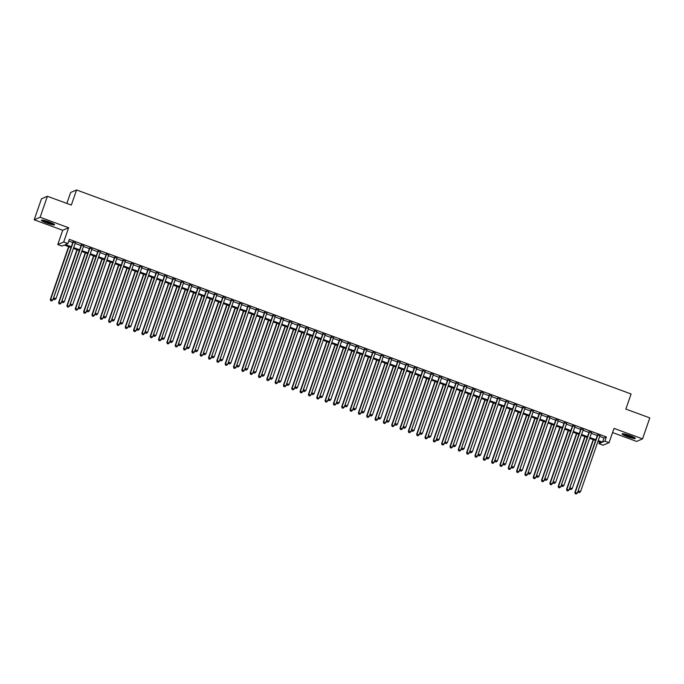 <?xml version="1.0" encoding="UTF-8"?>
<svg xmlns="http://www.w3.org/2000/svg" width="684" height="684" viewBox="0 0 684 684"><rect width="100%" height="100%" fill="white"/><g stroke="black" fill="none" stroke-linecap="round" stroke-linejoin="round"><path stroke-width="1.03" d="M46.734 223.044A6.994 0.923 -160.9 0 0 54.592 224.797A6.994 0.923 -160.9 0 0 49.231 221.975A6.994 0.923 -160.9 0 0 41.382 220.222A6.994 0.923 -160.9 0 0 46.734 223.044M627.502 436.7A6.994 0.923 -160.9 0 0 635.351 438.453A6.994 0.923 -160.9 0 0 629.998 435.631A6.994 0.923 -160.9 0 0 622.141 433.878A6.994 0.923 -160.9 0 0 627.502 436.7M68.904 246.744L50.71 299.31L52.788 300.071L70.991 247.505L64.339 245.06L61.936 246.086L57.772 244.556L63.697 242.025L67.861 243.555L65.459 244.581L71.298 246.727M62.714 230.286L68.639 227.755L40.125 217.255L47.393 196.274L41.468 198.805L34.2 219.795L62.714 230.286L57.772 244.556M66.852 203.43L70.64 192.495L76.565 189.964L631.093 393.975L625.86 409.083L649.8 417.89L642.533 438.88L614.018 428.389L609.068 442.668L603.151 445.199L598.987 443.668L601.39 442.642L597.97 441.385M612.565 432.57L636.607 441.419L642.533 438.88M599.569 441.975L598.987 443.668M40.125 217.255L34.2 219.795M75.343 242.82L72.957 241.939M83.67 245.881L81.285 245M91.998 248.942L89.613 248.07M100.317 252.003L97.94 251.131M108.645 255.072L106.259 254.191M116.973 258.133L114.587 257.252M125.3 261.194L122.915 260.322M133.628 264.255L131.243 263.383M141.956 267.324L139.57 266.444M150.275 270.385L147.898 269.505M158.602 273.446L156.217 272.574M166.93 276.516L164.545 275.635M175.258 279.576L172.872 278.696M183.586 282.637L181.2 281.765M191.913 285.698L189.528 284.826M200.241 288.768L197.856 287.887M208.56 291.829L206.183 290.948M216.888 294.889L214.502 294.017M225.216 297.95L222.83 297.078M233.543 301.02L231.158 300.139M241.871 304.081L239.486 303.2M250.199 307.142L247.813 306.27M258.518 310.211L256.141 309.33M266.846 313.272L264.46 312.391M275.173 316.333L272.788 315.461M283.501 319.394L281.115 318.522M291.829 322.463L289.443 321.583M300.156 325.524L297.771 324.643M308.475 328.585L306.099 327.713M316.803 331.646L314.418 330.774M325.131 334.715L322.745 333.835M333.459 337.776L331.073 336.896M341.786 340.837L339.401 339.965M350.114 343.907L347.728 343.026M358.433 346.968L356.056 346.087M366.761 350.028L364.375 349.156M375.089 353.089L372.703 352.217M383.416 356.159L381.031 355.278M391.744 359.22L389.358 358.339M400.072 362.281L397.686 361.409M408.391 365.341L406.014 364.469M416.718 368.411L414.333 367.53M425.046 371.472L422.661 370.591M433.374 374.533L430.988 373.661M441.702 377.602L439.316 376.722M450.029 380.663L447.644 379.782M458.348 383.724L455.971 382.852M466.676 386.785L464.291 385.913M475.004 389.854L472.618 388.974M483.331 392.915L480.946 392.035M491.659 395.976L489.274 395.104M499.987 399.037L497.601 398.165M508.315 402.106L505.929 401.226M516.634 405.167L514.257 404.287M524.961 408.228L522.576 407.356M533.289 411.298L530.904 410.417M541.617 414.359L539.231 413.478M549.945 417.42L547.559 416.547M558.272 420.48L555.887 419.608M566.591 423.55L564.214 422.669M574.919 426.611L572.534 425.73M583.247 429.672L580.861 428.8M591.574 432.733L589.189 431.861M599.697 436.392L603.963 437.965L606.366 436.939L69.315 239.357L67.861 243.555M68.725 241.05L72.752 242.529M75.137 243.41L81.08 245.599M83.465 246.471L89.407 248.66M91.793 249.532L97.735 251.721M100.112 252.601L106.054 254.781M108.44 255.662L114.382 257.851M116.767 258.723L122.71 260.912M125.095 261.792L131.037 263.973M133.423 264.853L139.365 267.042M141.75 267.914L147.693 270.103M150.07 270.975L156.012 273.164M158.397 274.045L164.34 276.225M166.725 277.106L172.667 279.294M175.053 280.166L180.995 282.355M183.38 283.227L189.323 285.416M191.708 286.297L197.65 288.477M200.027 289.358L205.97 291.546M208.355 292.419L214.297 294.607M216.683 295.488L222.625 297.668M225.01 298.549L230.953 300.738M233.338 301.61L239.28 303.799M241.666 304.671L247.608 306.859M249.993 307.74L255.936 309.92M258.313 310.801L264.255 312.99M266.64 313.862L272.583 316.051M274.968 316.923L280.91 319.112M283.296 319.992L289.238 322.173M291.623 323.053L297.566 325.242M299.951 326.114L305.893 328.303M308.27 329.184L314.212 331.364M316.598 332.244L322.54 334.433M324.926 335.305L330.868 337.494M333.253 338.366L339.196 340.555M341.581 341.436L347.523 343.616M349.909 344.497L355.851 346.685M358.228 347.558L364.17 349.746M366.556 350.618L372.498 352.807M374.883 353.688L380.826 355.868M383.211 356.749L389.153 358.938M391.539 359.81L397.481 361.998M399.866 362.879L405.809 365.059M408.186 365.94L414.128 368.129M416.513 369.001L422.456 371.19M424.841 372.062L430.783 374.251M433.169 375.131L439.111 377.312M441.496 378.192L447.439 380.381M449.824 381.253L455.766 383.442M458.143 384.314L464.085 386.503M466.471 387.383L472.413 389.564M474.799 390.444L480.741 392.633M483.126 393.505L489.069 395.694M491.454 396.575L497.396 398.755M499.782 399.636L505.724 401.816M508.101 402.696L514.043 404.885M516.429 405.757L522.371 407.946M524.756 408.827L530.699 411.007M533.084 411.888L539.026 414.077M541.412 414.949L547.354 417.137M549.739 418.009L555.682 420.198M558.067 421.079L564.009 423.259M566.386 424.14L572.328 426.329M574.714 427.201L580.656 429.39M583.042 430.27L588.984 432.45M591.369 433.331L597.312 435.511M599.902 435.802L597.517 434.921M68.639 227.755L63.697 242.025M606.366 436.939L604.913 441.137L609.068 442.668M47.393 196.274L71.333 205.08L76.565 189.964M595.584 440.505L589.642 438.316M587.257 437.444L581.314 435.255M578.929 434.374L572.987 432.194M568.49 430.535L550.287 483.101L552.364 483.862L570.567 431.305L564.659 429.124M562.274 428.252L556.331 426.064M553.954 425.192L548.012 423.003M545.627 422.122L539.685 419.942M537.299 419.061L531.357 416.872M528.971 416L523.029 413.811M520.644 412.939L514.701 410.751M512.316 409.87L506.374 407.69M503.997 406.809L498.055 404.62M495.669 403.748L489.727 401.559M487.341 400.679L481.399 398.498M479.014 397.618L473.071 395.429M470.686 394.557L464.744 392.368M462.358 391.496L456.416 389.307M454.039 388.426L448.097 386.246M445.711 385.366L439.769 383.177M437.384 382.305L431.442 380.116M426.936 378.457L408.741 431.023L410.819 431.792L429.022 379.227L423.114 377.055M420.728 376.174L414.786 373.994M412.401 373.113L406.458 370.925M404.082 370.053L398.139 367.864M393.633 366.205L375.43 418.77L377.517 419.54L395.72 366.975L389.812 364.803M387.426 363.922L381.484 361.733M379.098 360.861L373.156 358.673M370.771 357.8L364.828 355.612M362.443 354.731L356.501 352.551M354.124 351.67L348.182 349.481M345.796 348.609L339.854 346.42M337.469 345.548L331.526 343.359M329.141 342.479L323.199 340.299M320.813 339.418L314.871 337.229M312.485 336.357L306.543 334.168M304.166 333.288L298.224 331.107M295.839 330.227L289.896 328.038M285.39 326.388L267.188 378.953L269.274 379.714L287.477 327.149L281.569 324.977M279.183 324.105L273.241 321.916M270.855 321.035L264.913 318.855M262.528 317.974L256.586 315.786M254.2 314.914L248.258 312.725M245.881 311.853L239.939 309.664M237.553 308.783L231.611 306.603M229.226 305.722L223.283 303.534M220.898 302.661L214.956 300.473M210.458 298.814L192.255 351.379L194.333 352.149L212.536 299.583L206.628 297.412M204.242 296.531L198.3 294.342M195.923 293.47L189.981 291.281M187.596 290.409L181.653 288.221M177.147 286.562L158.945 339.127L161.031 339.897L179.234 287.331L173.326 285.16M170.94 284.279L164.998 282.09M162.612 281.218L156.67 279.029M154.285 278.157L148.343 275.968M145.966 275.088L140.023 272.907M137.638 272.027L131.696 269.838M129.31 268.966L123.368 266.777M120.983 265.896L115.04 263.716M112.655 262.836L106.713 260.655M104.327 259.775L98.385 257.586M96.008 256.714L90.066 254.525M87.68 253.644L81.738 251.464M79.353 250.583L73.41 248.395M598.244 440.59L602.51 442.163L604.913 441.137M73.684 247.608L79.626 249.797M82.012 250.669L87.954 252.858M90.339 253.73L96.282 255.919M98.658 256.799L104.601 258.979M106.986 259.86L112.928 262.049M115.314 262.921L121.256 265.11M123.642 265.99L129.584 268.171M131.969 269.051L137.912 271.24M140.297 272.112L146.239 274.301M148.616 275.173L154.558 277.362M156.944 278.243L162.886 280.423M165.272 281.304L171.214 283.492M173.599 284.364L179.541 286.553M181.927 287.425L187.869 289.614M190.255 290.495L196.197 292.675M198.574 293.556L204.516 295.744M206.901 296.617L212.844 298.805M215.229 299.686L221.171 301.866M223.557 302.747L229.499 304.936M231.885 305.808L237.827 307.997M240.212 308.869L246.154 311.058M248.531 311.938L254.482 314.118M256.859 314.999L262.801 317.188M265.187 318.06L271.129 320.249M273.514 321.121L279.457 323.31M281.842 324.19L287.784 326.371M290.17 327.251L296.112 329.44M298.498 330.312L304.44 332.501M306.817 333.382L312.759 335.562M315.144 336.442L321.087 338.631M323.472 339.503L329.414 341.692M331.8 342.564L337.742 344.753M340.128 345.634L346.07 347.814M348.455 348.695L354.397 350.883M356.774 351.756L362.717 353.944M365.102 354.816L371.044 357.005M373.43 357.886L379.372 360.066M381.757 360.947L387.7 363.136M390.085 364.008L396.027 366.197M398.413 367.077L404.355 369.257M406.732 370.138L412.674 372.318M415.06 373.199L421.002 375.388M423.387 376.26L429.33 378.449M431.715 379.329L437.657 381.51M440.043 382.39L445.985 384.579M448.371 385.451L454.313 387.64M456.69 388.512L462.632 390.701M465.017 391.581L470.96 393.762M473.345 394.642L479.287 396.831M481.673 397.703L487.615 399.892M490 400.773L495.943 402.953M498.328 403.834L504.27 406.014M506.647 406.894L512.59 409.083M514.975 409.955L520.917 412.144M523.303 413.025L529.245 415.205M531.63 416.086L537.573 418.275M539.958 419.147L545.9 421.335M548.286 422.208L554.228 424.396M556.605 425.277L562.556 427.457M564.933 428.338L570.875 430.527M573.26 431.399L579.203 433.588M581.588 434.468L587.53 436.648M589.916 437.529L595.858 439.709M603.963 437.965L602.51 442.163M597.611 434.639L578.066 491.095L597.919 434.75M578.596 492.292L579.425 492.6L578.596 492.292L578.467 490.924L580.545 491.685L599.996 435.52M578.066 491.095L578.433 492.36M579.425 492.6L580.545 491.685M593.165 439.615L574.868 492.463L577.347 493.053L595.55 440.487M593.464 439.726L575.261 492.292L575.227 493.728L576.227 493.968L575.389 493.66M577.347 493.053L576.227 493.968M575.227 493.728L574.868 492.463M634.436 437.606A6.053 0.795 19.1 0 1 627.895 435.956A6.053 0.795 19.1 0 1 623.389 433.776M624.757 434.032A5.6 0.735 -160.9 0 0 628.126 435.503A5.6 0.735 -160.9 0 0 633.204 436.956M622.791 433.724A6.943 0.915 -160.9 0 0 627.741 436.024A6.943 0.915 -160.9 0 0 634.94 437.931M53.677 223.942A6.053 0.795 19.1 0 1 48.299 222.71A6.053 0.795 19.1 0 1 42.81 220.274A6.053 0.795 19.1 0 1 42.622 220.12M43.99 220.376A5.6 0.735 -160.9 0 0 52.446 223.3M42.032 220.06A6.943 0.915 -160.9 0 0 47.914 222.702A6.943 0.915 -160.9 0 0 54.181 224.267M589.283 431.578L569.738 488.025L589.591 431.689M570.268 489.231L571.097 489.539L570.268 489.231L570.14 487.854L572.217 488.624L591.669 432.45M569.738 488.025L570.105 489.299M571.097 489.539L572.217 488.624M580.964 428.517L561.41 484.965L581.263 428.629M561.94 486.17L562.77 486.469L561.94 486.17L561.812 484.794L563.898 485.563L583.341 429.39M561.41 484.965L561.778 486.239M562.77 486.469L563.898 485.563M572.636 425.448L553.091 481.904L572.936 425.559M553.612 483.101L554.442 483.408L553.612 483.101L553.484 481.733L555.57 482.494L575.022 426.329M553.091 481.904L553.45 483.169M554.442 483.408L555.57 482.494M564.309 422.387L544.763 478.834L564.608 422.498M545.285 480.04L546.123 480.348L545.285 480.04L545.157 478.663L547.243 479.433L566.694 423.268M544.763 478.834L545.131 480.108M546.123 480.348L547.243 479.433M584.837 436.554L566.54 489.393L569.02 489.992L587.223 437.427M585.136 436.666L566.942 489.222L566.908 490.667L567.9 490.907L567.062 490.599M569.02 489.992L567.9 490.907M566.908 490.667L566.54 489.393M576.509 433.485L558.212 486.333L560.692 486.931L578.895 434.366M576.817 433.596L558.614 486.162L558.58 487.606L559.572 487.837L558.734 487.538M560.692 486.931L559.572 487.837M558.58 487.606L558.212 486.333M568.182 430.424L549.885 483.272L550.287 483.101L550.252 484.537L551.244 484.776L550.415 484.469M552.364 483.862L551.244 484.776M550.252 484.537L549.885 483.272M559.863 427.363L541.557 480.211L544.036 480.801L562.239 428.235M560.162 427.474L541.959 480.04L541.925 481.476L542.916 481.716L542.087 481.408M544.036 480.801L542.916 481.716M541.925 481.476L541.557 480.211M555.981 419.326L536.436 475.773L556.289 419.437M536.957 476.979L537.795 477.287L536.957 476.979L536.837 475.602L538.915 476.372L558.366 420.198M536.436 475.773L536.803 477.047M537.795 477.287L538.915 476.372M551.535 424.294L533.229 477.141L535.717 477.74L553.92 425.174M551.834 424.413L533.631 476.97L533.597 478.415L534.589 478.655L533.759 478.347M535.717 477.74L534.589 478.655M533.597 478.415L533.229 477.141M547.653 416.257L528.108 472.712L547.961 416.368M528.638 473.909L529.467 474.217L528.638 473.909L528.51 472.541L530.587 473.302L550.039 417.137M528.108 472.712L528.476 473.978M529.467 474.217L530.587 473.302M543.207 421.233L524.91 474.08L527.39 474.679L545.593 422.113M543.506 421.344L525.303 473.909L525.269 475.354L526.27 475.585L525.432 475.286M527.39 474.679L526.27 475.585M525.269 475.354L524.91 474.08M539.325 413.196L519.78 469.651L539.633 413.307M520.31 470.849L521.14 471.156L520.31 470.849L520.182 469.481L522.26 470.241L541.711 414.077M519.78 469.651L520.148 470.917M521.14 471.156L522.26 470.241M534.879 418.172L516.582 471.019L519.062 471.609L537.265 419.053M535.179 418.283L516.984 470.849L516.95 472.285L517.942 472.524L517.104 472.216M519.062 471.609L517.942 472.524M516.95 472.285L516.582 471.019M531.006 410.135L511.452 466.582L531.306 410.246M511.983 467.788L512.812 468.095L511.983 467.788L511.854 466.411L513.941 467.181L533.383 411.016M511.452 466.582L511.82 467.856M512.812 468.095L513.941 467.181M526.552 415.111L508.255 467.95L510.734 468.549L528.937 415.983M526.86 415.222L508.657 467.779L508.622 469.224L509.614 469.463L508.776 469.156M510.734 468.549L509.614 469.463M508.622 469.224L508.255 467.95M522.679 407.074L503.125 463.521L522.978 407.185M503.655 464.727L504.484 465.026L503.655 464.727L503.527 463.35L505.613 464.12L525.064 407.946M503.125 463.521L503.492 464.795M504.484 465.026L505.613 464.12M518.224 412.042L499.927 464.889L502.407 465.488L520.61 412.922M518.532 412.153L500.329 464.718L500.295 466.163L501.286 466.402L500.457 466.095M502.407 465.488L501.286 466.402M500.295 466.163L499.927 464.889M514.351 404.005L494.806 460.46L514.65 404.116M495.327 461.657L496.165 461.965L495.327 461.657L495.199 460.289L497.285 461.05L516.736 404.885M494.806 460.46L495.173 461.726M496.165 461.965L497.285 461.05M509.896 408.981L491.599 461.828L494.079 462.418L512.282 409.861M510.204 409.092L492.001 461.657L491.967 463.094L492.959 463.333L492.129 463.025M494.079 462.418L492.959 463.333M491.967 463.094L491.599 461.828M506.023 400.944L486.478 457.399L506.322 401.055M486.999 458.596L487.837 458.904L486.999 458.596L486.88 457.228L488.957 457.989L508.409 401.824M486.478 457.399L486.846 458.665M487.837 458.904L488.957 457.989M501.577 405.92L483.272 458.767L485.76 459.357L503.954 406.792M501.876 406.031L483.674 458.596L483.639 460.033L484.631 460.272L483.802 459.964M485.76 459.357L484.631 460.272M483.639 460.033L483.272 458.767M497.695 397.883L478.15 454.33L498.003 397.994M478.68 455.535L479.51 455.843L478.68 455.535L478.552 454.159L480.63 454.928L500.081 398.755M478.15 454.33L478.518 455.604M479.51 455.843L480.63 454.928M493.249 402.859L474.952 455.698L477.432 456.296L495.635 403.731M493.549 402.97L475.346 455.527L475.312 456.972L476.303 457.211L475.474 456.903M477.432 456.296L476.303 457.211M475.312 456.972L474.952 455.698M489.368 394.822L469.822 451.269L489.676 394.933M470.353 452.475L471.182 452.774L470.353 452.475L470.224 451.098L472.302 451.868L491.753 395.694M469.822 451.269L470.19 452.543M471.182 452.774L472.302 451.868M484.922 399.789L466.625 452.637L469.104 453.236L487.307 400.67M485.221 399.901L467.018 452.466L466.992 453.911L467.984 454.142L467.146 453.843M469.104 453.236L467.984 454.142M466.992 453.911L466.625 452.637M481.049 391.752L461.495 448.208L481.348 391.864M462.025 449.405L462.854 449.713L462.025 449.405L461.897 448.037L463.983 448.798L483.426 392.633M461.495 448.208L461.862 449.474M462.854 449.713L463.983 448.798M476.594 396.729L458.297 449.576L460.777 450.166L478.98 397.609M476.902 396.84L458.699 449.405L458.665 450.841L459.657 451.081L458.819 450.773M460.777 450.166L459.657 451.081M458.665 450.841L458.297 449.576M472.721 388.692L453.167 445.139L473.02 388.803M453.697 446.344L454.527 446.652L453.697 446.344L453.569 444.968L455.655 445.737L475.106 389.572M453.167 445.139L453.535 446.413M454.527 446.652L455.655 445.737M468.266 393.668L449.969 446.515L452.449 447.105L470.652 394.54M468.574 393.779L450.371 446.344L450.337 447.781L451.329 448.02L450.499 447.712M452.449 447.105L451.329 448.02M450.337 447.781L449.969 446.515M464.393 385.631L444.848 442.078L464.692 385.742M445.369 443.283L446.207 443.591L445.369 443.283L445.241 441.907L447.327 442.676L466.779 386.503M444.848 442.078L445.207 443.352M446.207 443.591L447.327 442.676M459.939 390.607L441.642 443.446L444.121 444.044L462.324 391.479M460.246 390.718L442.044 443.275L442.009 444.72L443.001 444.959L442.172 444.651M444.121 444.044L443.001 444.959M442.009 444.72L441.642 443.446M456.066 382.561L436.52 439.017L456.365 382.672M437.042 440.214L437.88 440.522L437.042 440.214L436.922 438.846L439 439.607L458.451 383.442M436.52 439.017L436.888 440.282M437.88 440.522L439 439.607M451.62 387.537L433.314 440.385L435.802 440.983L453.996 388.418M451.919 387.648L433.716 440.214L433.682 441.659L434.673 441.89L433.844 441.59M435.802 440.983L434.673 441.89M433.682 441.659L433.314 440.385M447.738 379.5L428.193 435.956L448.046 379.611M428.723 437.153L429.552 437.461L428.723 437.153L428.594 435.785L430.672 436.546L450.123 380.381M428.193 435.956L428.56 437.221M429.552 437.461L430.672 436.546M443.292 384.476L424.986 437.324L427.474 437.914L445.677 385.357M443.591 384.588L425.388 437.153L425.354 438.589L426.346 438.829L425.516 438.521M427.474 437.914L426.346 438.829M425.354 438.589L424.986 437.324M439.41 376.439L419.865 432.887L439.718 376.551M420.395 434.092L421.224 434.4L420.395 434.092L420.267 432.716L422.344 433.485L441.796 377.32M419.865 432.887L420.233 434.16M421.224 434.4L422.344 433.485M434.964 381.416L416.667 434.254L419.147 434.853L437.35 382.288M435.263 381.527L417.06 434.083L417.035 435.528L418.027 435.768L417.189 435.46M419.147 434.853L418.027 435.768M417.035 435.528L416.667 434.254M431.091 373.378L411.537 429.826L431.39 373.49M412.067 431.031L412.897 431.33L412.067 431.031L411.939 429.655L414.025 430.424L433.468 374.251M411.537 429.826L411.905 431.1M412.897 431.33L414.025 430.424M426.636 378.346L408.339 431.194L408.741 431.023L408.707 432.468L409.699 432.707L408.861 432.399M410.819 431.792L409.699 432.707M408.707 432.468L408.339 431.194M422.763 370.309L403.209 426.765L423.063 370.42M403.74 427.962L404.569 428.269L403.74 427.962L403.611 426.594L405.697 427.355L425.149 371.19M403.209 426.765L403.577 428.03M404.569 428.269L405.697 427.355M418.309 375.285L400.012 428.133L402.491 428.731L420.694 376.166M418.617 375.396L400.414 427.962L400.379 429.398L401.371 429.637L400.542 429.33M402.491 428.731L401.371 429.637M400.379 429.398L400.012 428.133M414.436 367.248L394.89 423.704L414.735 367.359M395.412 424.901L396.25 425.209L395.412 424.901L395.284 423.533L397.37 424.294L416.821 368.129M394.89 423.704L395.249 424.969M396.25 425.209L397.37 424.294M409.981 372.224L391.684 425.072L394.164 425.662L412.366 373.096M410.289 372.335L392.086 424.901L392.052 426.337L393.043 426.577L392.214 426.269M394.164 425.662L393.043 426.577M392.052 426.337L391.684 425.072M406.108 364.187L386.563 420.634L406.407 364.298M387.084 421.84L387.922 422.148L387.084 421.84L386.964 420.463L389.042 421.233L408.493 365.059M386.563 420.634L386.93 421.908M387.922 422.148L389.042 421.233M401.662 369.163L383.356 422.002L385.844 422.601L404.039 370.035M401.961 369.274L383.758 421.831L383.724 423.276L384.716 423.516L383.886 423.208M385.844 422.601L384.716 423.516M383.724 423.276L383.356 422.002M397.78 361.126L378.235 417.573L398.088 361.238M378.765 418.779L379.594 419.078L378.765 418.779L378.637 417.402L380.714 418.172L400.166 361.998M378.235 417.573L378.603 418.847M379.594 419.078L380.714 418.172M393.334 366.094L375.029 418.941L375.43 418.77L375.396 420.215L376.388 420.446L375.559 420.147M377.517 419.54L376.388 420.446M375.396 420.215L375.029 418.941M389.452 358.057L369.907 414.513L389.76 358.168M370.437 415.71L371.267 416.017L370.437 415.71L370.309 414.342L372.387 415.102L391.838 358.938M369.907 414.513L370.275 415.778M371.267 416.017L372.387 415.102M381.133 354.996L361.579 411.443L381.433 355.107M362.11 412.649L362.939 412.956L362.11 412.649L361.981 411.272L364.068 412.042L383.51 355.877M361.579 411.443L361.947 412.717M362.939 412.956L364.068 412.042M372.806 351.935L353.252 408.382L373.105 352.046M353.782 409.588L354.611 409.896L353.782 409.588L353.654 408.211L355.74 408.981L375.191 352.807M353.252 408.382L353.619 409.656M354.611 409.896L355.74 408.981M385.007 363.033L366.709 415.881L369.189 416.471L387.392 363.914M385.306 363.144L367.103 415.71L367.077 417.146L368.069 417.385L367.231 417.078M369.189 416.471L368.069 417.385M367.077 417.146L366.709 415.881M376.679 359.972L358.382 412.82L360.861 413.41L379.064 360.844M376.978 360.083L358.784 412.649L358.749 414.085L359.741 414.324L358.903 414.017M360.861 413.41L359.741 414.324M358.749 414.085L358.382 412.82M368.351 356.911L350.054 409.75L352.534 410.349L370.737 357.783M368.659 357.022L350.456 409.579L350.422 411.024L351.414 411.264L350.584 410.956M352.534 410.349L351.414 411.264M350.422 411.024L350.054 409.75M364.478 348.866L344.933 405.321L364.777 348.985M345.454 406.518L346.292 406.826L345.454 406.518L345.326 405.15L347.412 405.911L366.863 349.746M344.933 405.321L345.292 406.587M346.292 406.826L347.412 405.911M360.023 353.842L341.726 406.689L344.206 407.288L362.409 354.722M360.331 353.953L342.128 406.518L342.094 407.963L343.086 408.194L342.257 407.895M344.206 407.288L343.086 408.194M342.094 407.963L341.726 406.689M356.15 345.805L336.605 402.26L356.45 345.916M337.127 403.457L337.964 403.765L337.127 403.457L337.007 402.089L339.084 402.85L358.536 346.685M336.605 402.26L336.973 403.526M337.964 403.765L339.084 402.85M351.704 350.781L333.399 403.628L335.887 404.218L354.081 351.661M352.003 350.892L333.801 403.457L333.766 404.894L334.758 405.133L333.929 404.825M335.887 404.218L334.758 405.133M333.766 404.894L333.399 403.628M347.823 342.744L328.277 399.191L348.13 342.855M328.799 400.397L329.637 400.704L328.799 400.397L328.679 399.02L330.757 399.789L350.208 343.624M328.277 399.191L328.645 400.465M329.637 400.704L330.757 399.789M343.377 347.72L325.071 400.567L327.559 401.157L345.762 348.592M343.676 347.831L325.473 400.388L325.439 401.833L326.43 402.072L325.601 401.764M327.559 401.157L326.43 402.072M325.439 401.833L325.071 400.567M339.495 339.683L319.95 396.13L339.803 339.794M320.48 397.336L321.309 397.635L320.48 397.336L320.351 395.959L322.429 396.729L341.88 340.555M319.95 396.13L320.317 397.404M321.309 397.635L322.429 396.729M335.049 344.651L316.752 397.498L319.231 398.097L337.434 345.531M335.348 344.762L317.145 397.327L317.111 398.772L318.111 399.011L317.273 398.704M319.231 398.097L318.111 399.011M317.111 398.772L316.752 397.498M331.176 336.613L311.622 393.069L331.475 336.725M312.152 394.266L312.981 394.574L312.152 394.266L312.024 392.898L314.101 393.659L333.553 337.494M311.622 393.069L311.989 394.335M312.981 394.574L314.101 393.659M326.721 341.59L308.424 394.437L310.904 395.036L329.107 342.47M327.02 341.701L308.826 394.266L308.792 395.703L309.784 395.942L308.946 395.634M310.904 395.036L309.784 395.942M308.792 395.703L308.424 394.437M322.848 333.553L303.294 390.008L323.147 333.664M303.824 391.205L304.654 391.513L303.824 391.205L303.696 389.837L305.782 390.598L325.233 334.433M303.294 390.008L303.662 391.274M304.654 391.513L305.782 390.598M318.393 338.529L300.096 391.376L302.576 391.966L320.779 339.401M318.701 338.64L300.498 391.205L300.464 392.642L301.456 392.881L300.627 392.573M302.576 391.966L301.456 392.881M300.464 392.642L300.096 391.376M314.52 330.492L294.975 386.939L314.82 330.603M295.497 388.144L296.334 388.452L295.497 388.144L295.368 386.768L297.454 387.537L316.906 331.364M294.975 386.939L295.334 388.213M296.334 388.452L297.454 387.537M310.066 335.468L291.769 388.307L294.248 388.905L312.451 336.34M310.374 335.579L292.171 388.136L292.136 389.581L293.128 389.82L292.299 389.512M294.248 388.905L293.128 389.82M292.136 389.581L291.769 388.307M306.193 327.431L286.647 383.878L306.492 327.542M287.169 385.083L288.007 385.383L287.169 385.083L287.049 383.707L289.127 384.476L308.578 328.303M286.647 383.878L287.015 385.152M288.007 385.383L289.127 384.476M301.747 332.398L283.441 385.246L285.929 385.844L304.123 333.279M302.046 332.509L283.843 385.075L283.809 386.52L284.8 386.751L283.971 386.451M285.929 385.844L284.8 386.751M283.809 386.52L283.441 385.246M297.865 324.361L278.32 380.817L298.173 324.472M278.841 382.014L279.679 382.322L278.841 382.014L278.721 380.646L280.799 381.407L300.25 325.242M278.32 380.817L278.687 382.082M279.679 382.322L280.799 381.407M293.419 329.337L275.113 382.185L277.601 382.775L295.804 330.218M293.718 329.449L275.515 382.014L275.481 383.45L276.473 383.69L275.643 383.382M277.601 382.775L276.473 383.69M275.481 383.45L275.113 382.185M289.537 321.3L269.992 377.748L289.845 321.412M270.522 378.953L271.351 379.261L270.522 378.953L270.394 377.577L272.471 378.346L291.923 322.181M269.992 377.748L270.36 379.022M271.351 379.261L272.471 378.346M285.091 326.277L266.794 379.124L267.153 380.389L268.154 380.629L267.316 380.321M269.274 379.714L268.154 380.629M267.153 380.389L266.794 379.124M281.209 318.24L261.664 374.687L281.517 318.351M262.194 375.892L263.024 376.2L262.194 375.892L262.066 374.516L264.144 375.285L283.595 319.112M261.664 374.687L262.032 375.961M263.024 376.2L264.144 375.285M276.763 323.216L258.466 376.055L260.946 376.653L279.149 324.088M277.063 323.327L258.868 375.884L258.834 377.329L259.826 377.568L258.988 377.26M260.946 376.653L259.826 377.568M258.834 377.329L258.466 376.055M272.89 315.179L253.337 371.626L273.19 315.29M253.867 372.823L254.696 373.131L253.867 372.823L253.738 371.455L255.825 372.216L275.267 316.051M253.337 371.626L253.704 372.891M254.696 373.131L255.825 372.216M268.436 320.146L250.139 372.994L252.618 373.592L270.821 321.027M268.744 320.257L250.541 372.823L250.506 374.268L251.498 374.499L250.66 374.199M252.618 373.592L251.498 374.499M250.506 374.268L250.139 372.994M264.563 312.109L245.017 368.565L264.862 312.22M245.539 369.762L246.368 370.07L245.539 369.762L245.411 368.394L247.497 369.155L266.948 312.99M245.017 368.565L245.376 369.83M246.368 370.07L247.497 369.155M260.108 317.085L241.811 369.933L244.291 370.523L262.494 317.966M260.416 317.196L242.213 369.762L242.179 371.198L243.171 371.438L242.341 371.13M244.291 370.523L243.171 371.438M242.179 371.198L241.811 369.933M256.235 309.048L236.69 365.495L256.534 309.159M237.211 366.701L238.049 367.009L237.211 366.701L237.083 365.324L239.169 366.094L258.62 309.929M236.69 365.495L237.057 366.769M238.049 367.009L239.169 366.094M251.789 314.024L233.483 366.872L235.963 367.462L254.166 314.897M252.088 314.136L233.885 366.692L233.851 368.137L234.843 368.377L234.013 368.069M235.963 367.462L234.843 368.377M233.851 368.137L233.483 366.872M247.907 305.987L228.362 362.434L248.215 306.099M228.883 363.64L229.721 363.939L228.883 363.64L228.764 362.263L230.841 363.033L250.293 306.859M228.362 362.434L228.73 363.708M229.721 363.939L230.841 363.033M243.461 310.955L225.156 363.803L227.644 364.401L245.847 311.836M243.761 311.066L225.558 363.632L225.523 365.076L226.515 365.316L225.686 365.008M227.644 364.401L226.515 365.316M225.523 365.076L225.156 363.803M239.58 302.918L220.034 359.374L239.887 303.029M220.564 360.571L221.394 360.878L220.564 360.571L220.436 359.203L222.514 359.964L241.965 303.799M220.034 359.374L220.402 360.639M221.394 360.878L222.514 359.964M235.134 307.894L216.837 360.742L219.316 361.34L237.519 308.775M235.433 308.005L217.23 360.571L217.196 362.007L218.196 362.246L217.358 361.939M219.316 361.34L218.196 362.246M217.196 362.007L216.837 360.742M231.252 299.857L211.707 356.313L231.56 299.968M212.237 357.51L213.066 357.817L212.237 357.51L212.108 356.142L214.186 356.903L233.637 300.738M211.707 356.313L212.074 357.578M213.066 357.817L214.186 356.903M226.806 304.833L208.509 357.681L210.988 358.271L229.191 305.705M227.105 304.944L208.911 357.51L208.876 358.946L209.868 359.185L209.03 358.878M210.988 358.271L209.868 359.185M208.876 358.946L208.509 357.681M222.933 296.796L203.379 353.243L223.232 296.907M203.909 354.449L204.738 354.757L203.909 354.449L203.781 353.072L205.867 353.842L225.31 297.668M203.379 353.243L203.746 354.517M204.738 354.757L205.867 353.842M218.478 301.772L200.181 354.611L202.661 355.21L220.864 302.644M218.786 301.883L200.583 354.44L200.549 355.885L201.541 356.125L200.703 355.817M202.661 355.21L201.541 356.125M200.549 355.885L200.181 354.611M214.605 293.735L195.051 350.182L214.904 293.846M195.581 351.388L196.411 351.687L195.581 351.388L195.453 350.011L197.539 350.781L216.99 294.607M195.051 350.182L195.419 351.456M196.411 351.687L197.539 350.781M210.15 298.703L191.853 351.55L192.255 351.379L192.221 352.824L193.213 353.055L192.384 352.756M194.333 352.149L193.213 353.055M192.221 352.824L191.853 351.55M206.277 290.666L186.732 347.121L206.577 290.777M187.254 348.318L188.091 348.626L187.254 348.318L187.125 346.95L189.212 347.711L208.663 291.546M186.732 347.121L187.1 348.387M188.091 348.626L189.212 347.711M201.823 295.642L183.526 348.489L186.005 349.079L204.208 296.523M202.131 295.753L183.928 348.318L183.893 349.755L184.885 349.994L184.056 349.686M186.005 349.079L184.885 349.994M183.893 349.755L183.526 348.489M197.95 287.605L178.404 344.052L198.249 287.716M178.926 345.258L179.764 345.565L178.926 345.258L178.806 343.881L180.884 344.651L200.335 288.486M178.404 344.052L178.772 345.326M179.764 345.565L180.884 344.651M193.504 292.581L175.198 345.429L177.686 346.018L195.88 293.453M193.803 292.692L175.6 345.258L175.566 346.694L176.558 346.933L175.728 346.626M177.686 346.018L176.558 346.933M175.566 346.694L175.198 345.429M189.622 284.544L170.077 340.991L189.93 284.655M170.607 342.197L171.436 342.504L170.607 342.197L170.478 340.82L172.556 341.59L192.007 285.416M170.077 340.991L170.444 342.265M171.436 342.504L172.556 341.59M185.176 289.52L166.879 342.359L169.358 342.958L187.561 290.392M185.475 289.631L167.272 342.188L167.238 343.633L168.238 343.872L167.4 343.565M169.358 342.958L168.238 343.872M167.238 343.633L166.879 342.359M181.294 281.483L161.749 337.93L181.602 281.594M162.279 339.127L163.108 339.435L162.279 339.127L162.151 337.759L164.228 338.529L183.68 282.355M161.749 337.93L162.117 339.196M163.108 339.435L164.228 338.529M176.848 286.451L158.551 339.298L158.919 340.572L159.911 340.803L159.073 340.504M161.031 339.897L159.911 340.803M158.919 340.572L158.551 339.298M172.975 278.414L153.421 334.869L173.274 278.525M153.951 336.066L154.781 336.374L153.951 336.066L153.823 334.698L155.909 335.459L175.352 279.294M153.421 334.869L153.789 336.135M154.781 336.374L155.909 335.459M168.52 283.39L150.224 336.237L152.703 336.827L170.906 284.27M168.828 283.501L150.625 336.066L150.591 337.503L151.583 337.742L150.745 337.434M152.703 336.827L151.583 337.742M150.591 337.503L150.224 336.237M164.647 275.353L145.093 331.8L164.947 275.464M145.624 333.005L146.453 333.313L145.624 333.005L145.495 331.629L147.582 332.398L167.033 276.233M145.093 331.8L145.461 333.074M146.453 333.313L147.582 332.398M160.193 280.329L141.896 333.176L144.375 333.766L162.578 281.201M160.501 280.44L142.298 333.005L142.263 334.442L143.255 334.681L142.426 334.373M144.375 333.766L143.255 334.681M142.263 334.442L141.896 333.176M156.32 272.292L136.774 328.739L156.619 272.403M137.296 329.944L138.134 330.244L137.296 329.944L137.168 328.568L139.254 329.337L158.705 273.164M136.774 328.739L137.142 330.013M138.134 330.244L139.254 329.337M151.865 277.259L133.568 330.107L136.048 330.705L154.251 278.14M152.173 277.371L133.97 329.936L133.936 331.381L134.928 331.62L134.098 331.312M136.048 330.705L134.928 331.62M133.936 331.381L133.568 330.107M147.992 269.222L128.447 325.678L148.291 269.334M128.968 326.875L129.806 327.183L128.968 326.875L128.849 325.507L130.926 326.268L150.377 270.103M128.447 325.678L128.814 326.943M129.806 327.183L130.926 326.268M143.546 274.198L125.24 327.046L127.728 327.645L145.923 275.079M143.845 274.31L125.642 326.875L125.608 328.32L126.6 328.551L125.77 328.243M127.728 327.645L126.6 328.551M125.608 328.32L125.24 327.046M139.664 266.161L120.119 322.617L139.972 266.273M120.649 323.814L121.478 324.122L120.649 323.814L120.521 322.446L122.598 323.207L142.05 267.042M120.119 322.617L120.487 323.883M121.478 324.122L122.598 323.207M135.218 271.138L116.913 323.985L119.401 324.575L137.604 272.01M135.517 271.249L117.315 323.814L117.28 325.251L118.272 325.49L117.443 325.182M119.401 324.575L118.272 325.49M117.28 325.251L116.913 323.985M131.337 263.101L111.791 319.548L131.644 263.212M112.321 320.753L113.151 321.061L112.321 320.753L112.193 319.377L114.271 320.146L133.722 263.973M111.791 319.548L112.159 320.822M113.151 321.061L114.271 320.146M126.891 268.077L108.594 320.916L111.073 321.514L129.276 268.949M127.19 268.188L108.987 320.745L108.961 322.19L109.953 322.429L109.115 322.121M111.073 321.514L109.953 322.429M108.961 322.19L108.594 320.916M123.017 260.04L103.464 316.487L123.317 260.151M103.994 317.692L104.823 317.992L103.994 317.692L103.865 316.316L105.952 317.085L125.394 260.912M103.464 316.487L103.831 317.761M104.823 317.992L105.952 317.085M118.563 265.007L100.266 317.855L102.745 318.453L120.948 265.888M118.862 265.118L100.668 317.684L100.633 319.129L101.625 319.368L100.787 319.06M102.745 318.453L101.625 319.368M100.633 319.129L100.266 317.855M114.69 256.97L95.136 313.426L114.989 257.081M95.666 314.623L96.495 314.931L95.666 314.623L95.538 313.255L97.624 314.016L117.075 257.851M95.136 313.426L95.504 314.691M96.495 314.931L97.624 314.016M110.235 261.946L91.938 314.794L94.418 315.384L112.621 262.827M110.543 262.058L92.34 314.623L92.306 316.059L93.298 316.299L92.468 315.991M94.418 315.384L93.298 316.299M92.306 316.059L91.938 314.794M106.362 253.909L86.817 310.365L106.661 254.021M87.338 311.562L88.176 311.87L87.338 311.562L87.21 310.185L89.296 310.955L108.747 254.79M86.817 310.365L87.176 311.63M88.176 311.87L89.296 310.955M101.907 258.885L83.61 311.733L86.09 312.323L104.293 259.758M102.215 258.997L84.012 311.562L83.978 312.998L84.97 313.238L84.141 312.93M86.09 312.323L84.97 313.238M83.978 312.998L83.61 311.733M98.034 250.848L78.489 307.296L98.334 250.96M79.011 308.501L79.848 308.809L79.011 308.501L78.891 307.125L80.969 307.894L100.42 251.721M78.489 307.296L78.857 308.569M79.848 308.809L80.969 307.894M93.588 255.825L75.283 308.664L77.771 309.262L95.965 256.697M93.888 255.936L75.685 308.493L75.65 309.938L76.642 310.177L75.813 309.869M77.771 309.262L76.642 310.177M75.65 309.938L75.283 308.664M89.707 247.788L70.161 304.235L90.014 247.899M70.691 305.432L71.521 305.739L70.691 305.432L70.563 304.064L72.641 304.833L92.092 248.66M70.161 304.235L70.529 305.5M71.521 305.739L72.641 304.833M85.261 252.755L66.955 305.603L69.443 306.201L87.646 253.636M85.56 252.866L67.357 305.432L67.323 306.877L68.315 307.107L67.485 306.808M69.443 306.201L68.315 307.107M67.323 306.877L66.955 305.603M81.379 244.718L61.834 301.174L81.687 244.829M62.364 302.371L63.193 302.679L62.364 302.371L62.235 301.003L64.313 301.764L83.764 245.599M61.834 301.174L62.201 302.439M63.193 302.679L64.313 301.764M76.933 249.694L58.636 302.542L61.115 303.132L79.318 250.575M77.232 249.805L59.029 302.371L59.004 303.807L59.995 304.047L59.157 303.739M61.115 303.132L59.995 304.047M59.004 303.807L58.636 302.542M73.06 241.657L53.506 298.104L73.359 241.768M54.036 299.31L54.865 299.618L54.036 299.31L53.908 297.933L55.994 298.703L75.437 242.538M53.506 298.104L53.874 299.378M54.865 299.618L55.994 298.703M68.605 246.633L50.308 299.481L50.71 299.31L50.676 300.746L51.668 300.986L50.83 300.678M52.788 300.071L51.668 300.986M50.676 300.746L50.308 299.481"/></g></svg>
